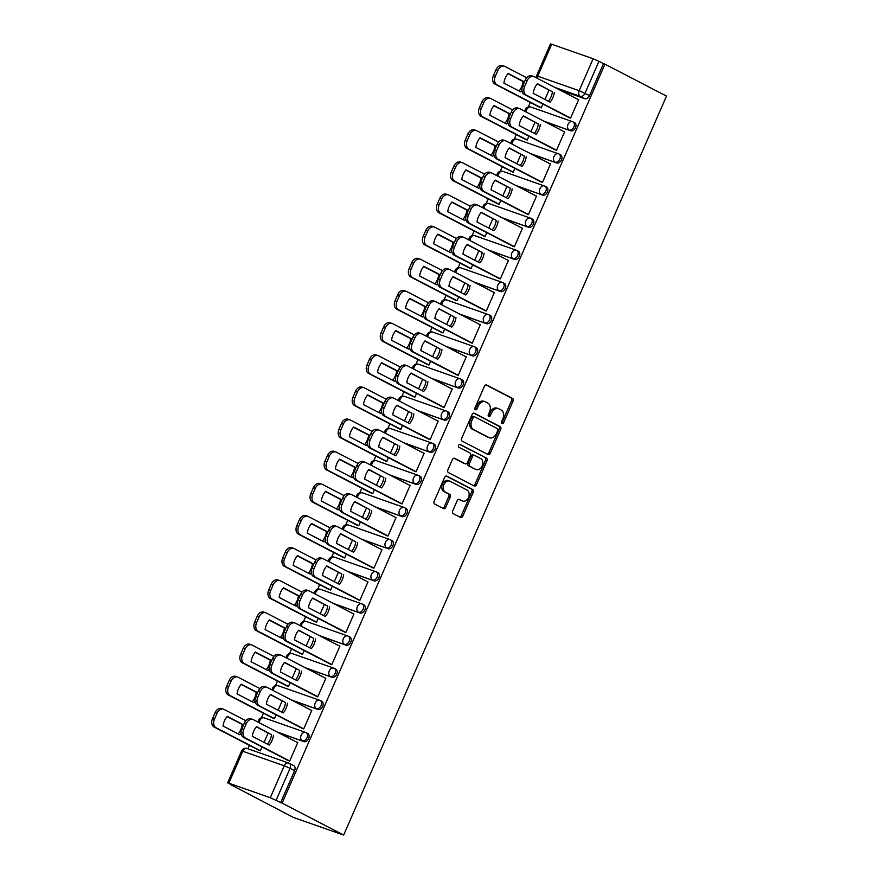 <?xml version="1.0" encoding="UTF-8"?>
<svg xmlns="http://www.w3.org/2000/svg" width="879" height="879" viewBox="0 0 879 879"><rect width="100%" height="100%" fill="white"/><g stroke="black" fill="none" stroke-linecap="round" stroke-linejoin="round"><path stroke-width="1.32" d="M502.019 423.546A1.549 1.121 109.3 0 0 503.645 422.645L513.028 401.154A2.208 1.604 109.3 0 0 512.479 398.396L486.713 385.024A2.208 1.604 109.3 0 0 486.559 384.958A2.208 1.604 109.3 0 0 484.395 386.299L475.012 407.79A1.549 1.121 109.3 0 0 477.011 408.834L478.231 406.054A7.076 5.131 109.3 0 1 485.153 401.747A7.076 5.131 109.3 0 1 485.637 401.956L487.79 403.076A7.076 5.131 109.3 0 1 489.537 411.921L488.328 414.701A1.549 1.121 109.3 0 0 490.328 415.745L491.548 412.965A7.076 5.131 109.3 0 1 498.47 408.658A7.076 5.131 109.3 0 1 498.953 408.867L501.096 409.977A7.076 5.131 109.3 0 1 502.854 418.833L501.634 421.612A1.549 1.121 109.3 0 0 502.019 423.546M501.535 422.931A1.549 1.121 109.3 0 0 502.173 422.14L511.567 400.648A2.208 1.604 109.3 0 0 511.018 397.879L486.01 384.903M474.913 409.12A1.549 1.121 109.3 0 0 475.55 408.317L476.77 405.538L478.231 406.054M488.219 416.02A1.549 1.121 109.3 0 0 488.867 415.229L490.075 412.449L491.548 412.965M452.696 510.908A2.208 1.604 109.3 0 0 453.245 513.677L460.475 517.423A2.208 1.604 109.3 0 0 460.629 517.489A2.208 1.604 109.3 0 0 462.793 516.149L473.221 492.284A2.208 1.604 109.3 0 0 472.671 489.515L446.906 476.143A2.208 1.604 109.3 0 0 446.752 476.077A2.208 1.604 109.3 0 0 444.587 477.429L434.16 501.294A2.208 1.604 109.3 0 0 434.709 504.063L443.445 508.589A2.208 1.604 109.3 0 0 443.598 508.655A2.208 1.604 109.3 0 0 445.763 507.304L450.224 497.096A2.208 1.604 109.3 0 0 449.674 494.328L445.345 492.086A5.922 4.296 109.3 0 1 443.763 484.966A5.922 4.296 109.3 0 1 449.663 481.088A5.922 4.296 109.3 0 1 450.07 481.263L467.035 490.064A5.922 4.296 109.3 0 1 468.617 497.173A5.922 4.296 109.3 0 1 462.717 501.063A5.922 4.296 109.3 0 1 462.31 500.887L459.475 499.415A2.208 1.604 109.3 0 0 459.332 499.349A2.208 1.604 109.3 0 0 457.168 500.7L452.696 510.908M343.656 835.05L282.115 803.12L604.95 64.167L666.502 96.097L343.656 835.05L293.421 817.448L231.968 785.31M487.966 454.52A2.208 1.604 109.3 0 0 488.109 454.586A2.208 1.604 109.3 0 0 490.273 453.245L500.7 429.37A2.208 1.604 109.3 0 0 500.151 426.612L474.385 413.24A2.208 1.604 109.3 0 0 474.231 413.174A2.208 1.604 109.3 0 0 472.078 414.525L461.64 438.39A2.208 1.604 109.3 0 0 462.189 441.148L487.966 454.52M486.966 460.827L476.539 484.692A2.208 1.604 109.3 0 1 474.374 486.043A2.208 1.604 109.3 0 1 474.22 485.977L448.455 472.605A2.208 1.604 109.3 0 1 447.905 469.836L452.366 459.629A2.208 1.604 109.3 0 1 454.531 458.278A2.208 1.604 109.3 0 1 454.685 458.344L465.134 463.771A2.208 1.604 109.3 0 0 465.288 463.837A2.208 1.604 109.3 0 0 467.452 462.486L470.408 455.707A2.208 1.604 109.3 0 0 469.858 452.949L458.981 447.301A1.549 1.121 109.3 0 1 460.222 444.466L486.417 458.058A2.208 1.604 109.3 0 1 486.966 460.827L485.494 460.31L475.067 484.186L476.539 484.692M530.312 102.436L528.312 107.007M516.259 134.586L514.27 139.157M502.217 166.735L500.217 171.306M488.175 198.874L486.175 203.445M474.133 231.023L472.133 235.594M460.091 263.173L458.091 267.743M446.038 295.311L444.049 299.882M431.996 327.46L429.996 332.031M417.954 359.61L415.954 364.181M403.911 391.759L401.912 396.33M389.858 423.898L387.87 428.469M375.816 456.047L373.817 460.618M361.774 488.197L359.775 492.767M347.732 520.335L345.733 524.906M333.69 552.484L331.691 557.055M319.637 584.634L317.649 589.205M305.595 616.783L303.596 621.354M291.553 648.922L289.554 653.493M277.511 681.071L275.512 685.642M263.469 713.221L261.47 717.791M249.416 745.37L247.933 748.776M282.115 803.12L270.282 797.725L228.837 783.2L231.88 785.518M604.95 64.167L603.488 63.651L589.534 95.591A4.505 3.087 117.4 0 1 584.799 98.69L559.407 89.79M593.116 58.761L551.671 44.247L537.717 76.187L579.162 90.702L593.116 58.761L598.962 61.31L585.007 93.251A4.505 3.087 117.4 0 1 580.283 96.338L554.891 87.439M603.488 63.651L598.962 61.31M537.223 78.275A4.505 3.274 109.3 0 1 537.717 76.187L536.509 75.891L550.463 43.95L551.671 44.247M539.113 107.007L541.266 107.897L542.936 104.063M568.405 117.27L570.548 118.171L578.657 99.624L577.756 99.305M554.363 149.419L556.506 150.309L564.604 131.762L563.714 131.454M525.071 139.157L527.213 140.047L528.894 136.212M540.321 181.568L542.464 182.458L550.562 163.912L549.672 163.604M511.029 171.306L513.171 172.196L514.852 168.35M526.279 213.718L528.422 214.608L536.52 196.061L535.619 195.742M496.987 203.445L499.129 204.346L500.81 200.5M512.226 245.856L514.369 246.757L522.478 228.21L521.577 227.892M482.945 235.594L485.087 236.484L486.757 232.649M498.184 278.006L500.327 278.896L508.436 260.349L507.535 260.041M468.892 267.743L471.034 268.633L472.715 264.788M484.142 310.155L486.285 311.045L494.383 292.498L493.493 292.18M454.85 299.882L456.992 300.783L458.673 296.937M470.1 342.294L472.243 343.195L480.341 324.648L479.451 324.329M440.808 332.031L442.95 332.921L444.631 329.087M456.047 374.443L458.201 375.333L466.299 356.786L465.398 356.478M426.765 364.181L428.908 365.071L430.589 361.236M442.005 406.592L444.148 407.482L452.256 388.936L451.356 388.628M412.723 396.33L414.866 397.22L416.536 393.374M427.963 438.742L430.106 439.632L438.214 421.085L437.313 420.766M398.67 428.469L400.813 429.37L402.494 425.524M413.921 470.88L416.064 471.781L424.161 453.234L423.271 452.916M384.628 460.618L386.771 461.508L388.452 457.673M399.879 503.03L402.022 503.92L410.119 485.373L409.218 485.065M370.586 492.767L372.729 493.657L374.41 489.812M385.826 535.179L387.969 536.069L396.077 517.522L395.176 517.204M356.544 524.917L358.687 525.807L360.357 521.961M371.784 567.318L373.927 568.219L382.035 549.672L381.134 549.353M342.491 557.055L344.634 557.956L346.315 554.111M357.742 599.467L359.885 600.357L367.982 581.821L367.092 581.502M328.449 589.205L330.592 590.095L332.273 586.26M343.7 631.616L345.843 632.506L353.94 613.96L353.05 613.652M314.407 621.354L316.55 622.244L318.231 618.398M329.658 663.766L331.801 664.656L339.898 646.109L338.997 645.79M300.365 653.493L302.508 654.394L304.189 650.548M315.605 695.904L317.748 696.805L325.856 678.258L324.955 677.94M286.323 685.642L288.466 686.532L290.136 682.697M301.563 728.054L303.705 728.944L311.814 710.397L310.913 710.089M272.27 717.791L274.413 718.681L276.094 714.836M287.521 760.203L289.663 761.093L297.761 742.546L296.871 742.239M307.518 733.372A4.505 3.087 -62.6 0 1 307.793 733.493A4.505 3.087 -62.6 0 1 308.551 738.723A4.505 3.087 -62.6 0 1 303.914 741.612L278.522 732.712M321.56 701.222A4.505 3.087 -62.6 0 1 321.835 701.343A4.505 3.087 -62.6 0 1 322.593 706.573A4.505 3.087 -62.6 0 1 317.956 709.463L292.564 700.563M335.602 669.084A4.505 3.087 -62.6 0 1 335.877 669.194A4.505 3.087 -62.6 0 1 336.646 674.424A4.505 3.087 -62.6 0 1 332.009 677.324L306.606 668.425M349.644 636.934A4.505 3.087 -62.6 0 1 349.93 637.055A4.505 3.087 -62.6 0 1 350.688 642.274A4.505 3.087 -62.6 0 1 346.051 645.175L320.659 636.275M363.697 604.785A4.505 3.087 -62.6 0 1 363.972 604.906A4.505 3.087 -62.6 0 1 364.73 610.136A4.505 3.087 -62.6 0 1 360.093 613.026L334.701 604.126M377.739 572.636A4.505 3.087 -62.6 0 1 378.014 572.756A4.505 3.087 -62.6 0 1 378.772 577.986A4.505 3.087 -62.6 0 1 374.135 580.887L348.743 571.987M391.781 540.497A4.505 3.087 -62.6 0 1 392.056 540.607A4.505 3.087 -62.6 0 1 392.825 545.837A4.505 3.087 -62.6 0 1 388.177 548.738L362.785 539.838M405.823 508.348A4.505 3.087 -62.6 0 1 406.098 508.469A4.505 3.087 -62.6 0 1 406.867 513.699A4.505 3.087 -62.6 0 1 402.23 516.588L376.827 507.688M419.876 476.198A4.505 3.087 -62.6 0 1 420.151 476.319A4.505 3.087 -62.6 0 1 420.909 481.549A4.505 3.087 -62.6 0 1 416.272 484.439L390.88 475.539M433.918 444.049A4.505 3.087 -62.6 0 1 434.193 444.17A4.505 3.087 -62.6 0 1 434.951 449.4A4.505 3.087 -62.6 0 1 430.314 452.3L404.922 443.401M447.96 411.91A4.505 3.087 -62.6 0 1 448.235 412.031A4.505 3.087 -62.6 0 1 448.993 417.25A4.505 3.087 -62.6 0 1 444.356 420.151L418.964 411.251M462.002 379.761A4.505 3.087 -62.6 0 1 462.277 379.882A4.505 3.087 -62.6 0 1 463.046 385.112A4.505 3.087 -62.6 0 1 458.398 388.002L433.006 379.102M476.044 347.612A4.505 3.087 -62.6 0 1 476.33 347.732A4.505 3.087 -62.6 0 1 477.088 352.962A4.505 3.087 -62.6 0 1 472.452 355.852L447.059 346.963M490.097 315.473A4.505 3.087 -62.6 0 1 490.372 315.583A4.505 3.087 -62.6 0 1 491.13 320.813A4.505 3.087 -62.6 0 1 486.494 323.714L461.101 314.814M504.139 283.324A4.505 3.087 -62.6 0 1 504.414 283.445A4.505 3.087 -62.6 0 1 505.172 288.675A4.505 3.087 -62.6 0 1 500.536 291.564L475.143 282.664M518.181 251.174A4.505 3.087 -62.6 0 1 518.456 251.295A4.505 3.087 -62.6 0 1 519.214 256.525A4.505 3.087 -62.6 0 1 514.578 259.415L489.185 250.515M532.224 219.025A4.505 3.087 -62.6 0 1 532.498 219.146A4.505 3.087 -62.6 0 1 533.267 224.376A4.505 3.087 -62.6 0 1 528.631 227.276L503.227 218.377M546.266 186.886A4.505 3.087 -62.6 0 1 546.551 187.007A4.505 3.087 -62.6 0 1 547.309 192.226A4.505 3.087 -62.6 0 1 542.673 195.127L517.281 186.227M560.319 154.737A4.505 3.087 -62.6 0 1 560.593 154.858A4.505 3.087 -62.6 0 1 561.351 160.088A4.505 3.087 -62.6 0 1 556.715 162.978L531.323 154.078M574.361 122.588A4.505 3.087 -62.6 0 1 574.635 122.708A4.505 3.087 -62.6 0 1 575.393 127.938A4.505 3.087 -62.6 0 1 570.757 130.828L545.365 121.939M258.228 749.941L260.371 750.831L262.052 746.985M544.947 99.47L549.056 90.043M280.643 802.604L294.597 770.663A4.505 3.087 -62.6 0 0 293.751 765.642A4.505 3.087 -62.6 0 0 293.476 765.521M530.905 131.619L535.014 122.192M516.852 163.769L520.972 154.341M502.81 195.907L506.93 186.491M488.768 228.057L492.888 218.629M474.726 260.206L478.835 250.779M460.673 292.344L464.793 282.928M446.631 324.494L450.751 315.078M432.589 356.643L436.709 347.216M418.547 388.793L422.667 379.365M404.505 420.931L408.614 411.515M390.452 453.081L394.572 443.653M376.41 485.23L380.53 475.803M362.368 517.379L366.488 507.952M348.326 549.518L352.435 540.102M334.273 581.667L338.393 572.24M320.231 613.817L324.351 604.389M306.189 645.955L310.309 636.539M292.147 678.105L296.267 668.677M278.105 710.254L282.214 700.827M264.052 742.403L268.172 732.976M498.47 408.658L496.998 408.142A7.076 5.131 109.3 0 0 490.075 412.449M485.153 401.747L483.692 401.231A7.076 5.131 109.3 0 0 476.77 405.538M487.208 454.135A2.208 1.604 109.3 0 0 488.812 452.729L499.239 428.864A2.208 1.604 109.3 0 0 498.69 426.095L473.682 413.119M497.723 430.556A1.549 1.121 109.3 0 0 497.349 428.622L474.726 416.888A1.549 1.121 109.3 0 0 473.1 417.789L471.825 420.722A7.076 5.131 109.3 0 0 473.572 429.567L489.043 437.588A7.076 5.131 109.3 0 0 489.526 437.797A7.076 5.131 109.3 0 0 496.448 433.49L497.723 430.556M474.506 416.811L473.265 416.371A1.549 1.121 109.3 0 0 471.638 417.272L473.1 417.789M489.526 437.797L488.054 437.281A7.076 5.131 109.3 0 1 487.57 437.072L472.111 429.051A7.076 5.131 109.3 0 1 470.364 420.206L471.638 417.272M473.462 485.582A2.208 1.604 109.3 0 0 475.067 484.186M453.971 458.223L463.672 463.255A2.208 1.604 109.3 0 0 463.815 463.321A2.208 1.604 109.3 0 0 463.98 463.365M459.618 444.4L486.417 458.058M475.978 469.397A5.922 4.296 109.3 0 0 476.385 469.573A5.922 4.296 109.3 0 0 482.285 465.694A5.922 4.296 109.3 0 0 480.703 458.574L474.726 455.476A2.208 1.604 109.3 0 0 474.572 455.41A2.208 1.604 109.3 0 0 472.408 456.75L469.452 463.53A2.208 1.604 109.3 0 0 470.001 466.299L474.506 468.881A5.922 4.296 109.3 0 0 474.913 469.056L476.385 469.573M474.418 455.366L473.265 454.959A2.208 1.604 109.3 0 0 473.111 454.893A2.208 1.604 109.3 0 0 470.946 456.234L472.408 456.75M474.506 468.881L468.54 465.782A2.208 1.604 109.3 0 1 467.991 463.013L470.946 456.234M485.494 460.31A2.208 1.604 109.3 0 0 484.955 457.552M462.717 501.063L461.244 500.547A5.922 4.296 109.3 0 1 460.838 500.371L458.772 499.294M448.609 480.747A5.922 4.296 109.3 0 0 448.202 480.571A5.922 4.296 109.3 0 0 442.291 484.45A5.922 4.296 109.3 0 0 443.873 491.57L445.345 492.086M442.686 508.194A2.208 1.604 109.3 0 0 444.291 506.798L448.751 496.58A2.208 1.604 109.3 0 0 448.213 493.811L443.873 491.57M459.728 517.039A2.208 1.604 109.3 0 0 461.332 515.632L471.759 491.768A2.208 1.604 109.3 0 0 471.21 488.999L446.191 476.022M524.455 81.89L508.139 73.429A14.086 10.218 109.3 0 0 503.909 83.109L520.797 91.877A14.086 10.218 109.3 0 0 521.95 90.35M526.697 77.748L504.986 66.485A6.768 4.9 109.3 0 0 504.513 66.277A6.768 4.9 109.3 0 0 497.91 70.397L495.295 76.374A6.768 4.9 109.3 0 0 496.965 84.823L541.299 107.82M519.082 90.987A14.086 10.218 109.3 0 0 523.126 81.527L507.952 73.649M539.959 107.447L495.064 84.153A6.768 4.9 -70.7 0 1 493.394 75.704L495.998 69.727A6.768 4.9 -70.7 0 1 502.612 65.617L504.513 66.277M523.126 81.527L524.422 81.978M554.319 92.449A14.086 10.218 -70.7 0 1 550.089 102.14L533.19 93.372A14.086 10.218 -70.7 0 1 537.421 83.692L552.419 91.79A14.086 10.218 -70.7 0 1 548.364 101.25M552.419 91.79L537.234 83.912M569.251 117.709L524.356 94.416A6.768 4.9 -70.7 0 1 522.675 85.966L525.29 79.989A6.768 4.9 -70.7 0 1 531.905 75.88L533.806 76.55A6.768 4.9 109.3 0 0 527.191 80.659L524.587 86.636A6.768 4.9 109.3 0 0 526.257 95.086L524.356 94.416M578.602 99.745L534.267 76.748A6.768 4.9 109.3 0 0 533.806 76.55M570.592 118.083L526.257 95.086M510.413 114.039L494.086 105.568A14.086 10.218 109.3 0 0 489.856 115.259L506.754 124.016A14.086 10.218 109.3 0 0 507.908 122.489M512.655 109.897L490.932 98.624A6.768 4.9 109.3 0 0 490.471 98.426A6.768 4.9 109.3 0 0 483.857 102.535L481.252 108.513A6.768 4.9 109.3 0 0 482.923 116.962L527.257 139.97M505.029 123.126A14.086 10.218 109.3 0 0 509.084 113.666L493.899 105.799M525.917 139.596L481.022 116.303A6.768 4.9 -70.7 0 1 479.341 107.853L481.956 101.876A6.768 4.9 -70.7 0 1 488.57 97.756L490.471 98.426M509.084 113.666L510.38 114.127M496.371 146.189L480.044 137.717A14.086 10.218 109.3 0 0 475.814 147.408L492.712 156.165A14.086 10.218 109.3 0 0 493.866 154.638M498.613 142.046L476.89 130.773A6.768 4.9 109.3 0 0 476.429 130.575A6.768 4.9 109.3 0 0 469.815 134.685L467.21 140.662A6.768 4.9 109.3 0 0 468.881 149.111L513.204 172.108M490.987 155.275A14.086 10.218 109.3 0 0 495.031 145.815L479.857 137.937M511.875 171.735L466.98 148.441A6.768 4.9 -70.7 0 1 465.299 139.992L467.914 134.015A6.768 4.9 -70.7 0 1 474.528 129.905L476.429 130.575M495.031 145.815L496.338 146.266M540.277 124.598A14.086 10.218 -70.7 0 1 536.047 134.289L519.148 125.521A14.086 10.218 -70.7 0 1 523.379 115.841L538.366 123.928A14.086 10.218 -70.7 0 1 534.322 133.399M538.366 123.928L523.192 116.061M555.209 149.859L510.314 126.565A6.768 4.9 -70.7 0 1 508.633 118.116L511.248 112.138A6.768 4.9 -70.7 0 1 517.863 108.029L519.764 108.688A6.768 4.9 109.3 0 0 513.149 112.809L510.545 118.775A6.768 4.9 109.3 0 0 512.215 127.235L510.314 126.565M564.56 131.894L520.225 108.897A6.768 4.9 109.3 0 0 519.764 108.688M556.539 150.232L512.215 127.235M526.224 156.748A14.086 10.218 -70.7 0 1 521.994 166.428L505.106 157.671A14.086 10.218 -70.7 0 1 509.337 147.98L524.323 156.077A14.086 10.218 -70.7 0 1 520.28 165.538M524.323 156.077L509.15 148.21M541.167 182.008L496.261 158.714A6.768 4.9 -70.7 0 1 494.591 150.254L497.206 144.288A6.768 4.9 -70.7 0 1 503.81 140.168L505.722 140.838A6.768 4.9 109.3 0 0 499.107 144.947L496.492 150.924A6.768 4.9 109.3 0 0 498.173 159.374L496.261 158.714M550.507 164.032L506.183 141.036A6.768 4.9 109.3 0 0 505.722 140.838M542.497 182.382L498.173 159.374M482.329 178.338L466.002 169.867A14.086 10.218 109.3 0 0 461.772 179.547L478.659 188.315A14.086 10.218 109.3 0 0 479.824 186.787M484.571 174.185L462.848 162.923A6.768 4.9 109.3 0 0 462.387 162.714A6.768 4.9 109.3 0 0 455.772 166.834L453.157 172.811A6.768 4.9 109.3 0 0 454.839 181.261L499.162 204.258M476.945 187.425A14.086 10.218 109.3 0 0 480.989 177.965L465.815 170.087M497.833 203.884L452.927 180.591A6.768 4.9 -70.7 0 1 451.257 172.141L453.872 166.164A6.768 4.9 -70.7 0 1 460.475 162.055L462.387 162.714M480.989 177.965L482.285 178.415M468.276 210.477L451.96 202.005A14.086 10.218 109.3 0 0 447.73 211.696L464.617 220.464A14.086 10.218 109.3 0 0 465.771 218.937M470.518 206.334L448.806 195.061A6.768 4.9 109.3 0 0 448.345 194.863A6.768 4.9 109.3 0 0 441.73 198.984L439.115 204.95A6.768 4.9 109.3 0 0 440.797 213.41L485.12 236.407M462.903 219.574A14.086 10.218 109.3 0 0 466.947 210.103L451.773 202.236M483.78 236.033L438.885 212.74A6.768 4.9 -70.7 0 1 437.215 204.291L439.819 198.313A6.768 4.9 -70.7 0 1 446.433 194.193L448.345 194.863M466.947 210.103L468.243 210.564M454.234 242.626L437.918 234.155A14.086 10.218 109.3 0 0 433.677 243.846L450.575 252.603A14.086 10.218 109.3 0 0 451.729 251.075M456.476 238.484L434.764 227.211A6.768 4.9 109.3 0 0 434.292 227.013A6.768 4.9 109.3 0 0 427.688 231.122L425.073 237.099A6.768 4.9 109.3 0 0 426.744 245.549L471.078 268.545M448.861 251.713A14.086 10.218 109.3 0 0 452.905 242.252L437.731 234.385M469.738 268.183L424.843 244.889A6.768 4.9 -70.7 0 1 423.173 236.429L425.777 230.452A6.768 4.9 -70.7 0 1 432.391 226.342L434.292 227.013M452.905 242.252L454.201 242.714M512.182 188.897A14.086 10.218 -70.7 0 1 507.952 198.577L491.064 189.809A14.086 10.218 -70.7 0 1 495.295 180.129L510.281 188.227A14.086 10.218 -70.7 0 1 506.238 197.687M510.281 188.227L495.108 180.349M527.114 214.146L482.219 190.853A6.768 4.9 -70.7 0 1 480.549 182.403L483.153 176.426A6.768 4.9 -70.7 0 1 489.768 172.317L491.669 172.987A6.768 4.9 109.3 0 0 485.065 177.097L482.45 183.074A6.768 4.9 109.3 0 0 484.12 191.523L482.219 190.853M536.465 196.182L492.141 173.185A6.768 4.9 109.3 0 0 491.669 172.987M528.455 214.52L484.12 191.523M498.14 221.036A14.086 10.218 -70.7 0 1 493.91 230.727L477.011 221.958A14.086 10.218 -70.7 0 1 481.252 212.278L496.239 220.376A14.086 10.218 -70.7 0 1 492.196 229.837M496.239 220.376L481.066 212.498M513.072 246.296L468.177 223.002A6.768 4.9 -70.7 0 1 466.507 214.553L469.111 208.576A6.768 4.9 -70.7 0 1 475.726 204.466L477.627 205.126A6.768 4.9 109.3 0 0 471.012 209.246L468.408 215.223A6.768 4.9 109.3 0 0 470.078 223.673L468.177 223.002M522.423 228.331L478.099 205.334A6.768 4.9 109.3 0 0 477.627 205.126M514.413 246.669L470.078 223.673M484.098 253.185A14.086 10.218 -70.7 0 1 479.868 262.876L462.969 254.108A14.086 10.218 -70.7 0 1 467.199 244.417L482.186 252.515A14.086 10.218 -70.7 0 1 478.143 261.975M482.186 252.515L467.013 244.648M499.03 278.445L454.135 255.152A6.768 4.9 -70.7 0 1 452.454 246.702L455.069 240.725A6.768 4.9 -70.7 0 1 461.684 236.605L463.585 237.275A6.768 4.9 109.3 0 0 456.97 241.384L454.366 247.362A6.768 4.9 109.3 0 0 456.036 255.822L454.135 255.152M508.381 260.481L464.046 237.473A6.768 4.9 109.3 0 0 463.585 237.275M500.36 278.819L456.036 255.822M440.192 274.775L423.865 266.304A14.086 10.218 109.3 0 0 419.635 275.984L436.533 284.752A14.086 10.218 109.3 0 0 437.687 283.225M442.434 270.622L420.711 259.36A6.768 4.9 109.3 0 0 420.25 259.162A6.768 4.9 109.3 0 0 413.635 263.271L411.031 269.249A6.768 4.9 109.3 0 0 412.701 277.698L457.036 300.695M434.808 283.862A14.086 10.218 109.3 0 0 438.863 274.402L423.678 266.524M455.696 300.321L410.801 277.028A6.768 4.9 -70.7 0 1 409.12 268.578L411.735 262.601A6.768 4.9 -70.7 0 1 418.349 258.492L420.25 259.162M438.863 274.402L440.159 274.852M470.056 285.334A14.086 10.218 -70.7 0 1 465.815 295.014L448.927 286.257A14.086 10.218 -70.7 0 1 453.157 276.566L468.144 284.664A14.086 10.218 -70.7 0 1 464.101 294.124M468.144 284.664L452.971 276.786M484.988 310.595L440.093 287.301A6.768 4.9 -70.7 0 1 438.412 278.841L441.027 272.864A6.768 4.9 -70.7 0 1 447.642 268.754L449.543 269.424A6.768 4.9 109.3 0 0 442.928 273.534L440.313 279.511A6.768 4.9 109.3 0 0 441.994 287.96L440.093 287.301M494.328 292.619L450.004 269.622A6.768 4.9 109.3 0 0 449.543 269.424M486.318 310.957L441.994 287.96M426.15 306.914L409.823 298.453A14.086 10.218 109.3 0 0 405.593 308.133L422.48 316.901A14.086 10.218 109.3 0 0 423.645 315.374M428.392 302.772L406.669 291.509A6.768 4.9 109.3 0 0 406.208 291.301A6.768 4.9 109.3 0 0 399.593 295.421L396.978 301.398A6.768 4.9 109.3 0 0 398.659 309.847L442.983 332.844M420.766 316.011A14.086 10.218 109.3 0 0 424.81 306.551L409.636 298.673M441.654 332.471L396.759 309.177A6.768 4.9 -70.7 0 1 395.078 300.728L397.693 294.751A6.768 4.9 -70.7 0 1 404.307 290.641L406.208 291.301M424.81 306.551L426.117 307.002M456.003 317.484A14.086 10.218 -70.7 0 1 451.773 327.164L434.885 318.396A14.086 10.218 -70.7 0 1 439.115 308.716L454.102 316.814A14.086 10.218 -70.7 0 1 450.059 326.274M454.102 316.814L438.929 308.936M470.935 342.733L426.04 319.44A6.768 4.9 -70.7 0 1 424.37 310.99L426.985 305.013A6.768 4.9 -70.7 0 1 433.589 300.904L435.501 301.574A6.768 4.9 109.3 0 0 428.886 305.683L426.271 311.66A6.768 4.9 109.3 0 0 427.952 320.11L426.04 319.44M480.286 324.769L435.962 301.772A6.768 4.9 109.3 0 0 435.501 301.574M472.276 343.107L427.952 320.11M412.108 339.063L395.781 330.592A14.086 10.218 109.3 0 0 391.551 340.283L408.438 349.04A14.086 10.218 109.3 0 0 409.603 347.513M414.35 334.921L392.627 323.648A6.768 4.9 109.3 0 0 392.166 323.45A6.768 4.9 109.3 0 0 385.551 327.559L382.936 333.537A6.768 4.9 109.3 0 0 384.617 341.997L428.941 364.994M406.724 348.15A14.086 10.218 109.3 0 0 410.768 338.69L395.594 330.823M427.612 364.62L382.706 341.327A6.768 4.9 -70.7 0 1 381.036 332.877L383.651 326.9A6.768 4.9 -70.7 0 1 390.254 322.78L392.166 323.45M410.768 338.69L412.064 339.151M441.961 349.622A14.086 10.218 -70.7 0 1 437.731 359.313L420.843 350.545A14.086 10.218 -70.7 0 1 425.073 340.865L440.06 348.963A14.086 10.218 -70.7 0 1 436.017 358.423M440.06 348.963L424.887 341.085M456.893 374.883L411.998 351.589A6.768 4.9 -70.7 0 1 410.328 343.14L412.932 337.162A6.768 4.9 -70.7 0 1 419.547 333.053L421.448 333.712A6.768 4.9 109.3 0 0 414.844 337.833L412.229 343.799A6.768 4.9 109.3 0 0 413.899 352.259L411.998 351.589M466.244 356.918L421.92 333.921A6.768 4.9 109.3 0 0 421.448 333.712M458.234 375.256L413.899 352.259M398.055 371.213L381.739 362.741A14.086 10.218 109.3 0 0 377.509 372.432L394.396 381.189A14.086 10.218 109.3 0 0 395.55 379.662M400.297 367.07L378.585 355.797A6.768 4.9 109.3 0 0 378.113 355.599A6.768 4.9 109.3 0 0 371.509 359.709L368.894 365.686A6.768 4.9 109.3 0 0 370.564 374.135L414.899 397.132M392.682 380.299A14.086 10.218 109.3 0 0 396.726 370.839L381.552 362.961M413.559 396.759L368.664 373.465A6.768 4.9 -70.7 0 1 366.993 365.016L369.598 359.039A6.768 4.9 -70.7 0 1 376.212 354.929L378.113 355.599M396.726 370.839L398.022 371.29M427.919 381.772A14.086 10.218 -70.7 0 1 423.689 391.452L406.79 382.695A14.086 10.218 -70.7 0 1 411.02 373.004L426.018 381.101A14.086 10.218 -70.7 0 1 421.975 390.562M426.018 381.101L410.834 373.234M442.851 407.032L397.956 383.738A6.768 4.9 -70.7 0 1 396.286 375.278L398.89 369.312A6.768 4.9 -70.7 0 1 405.505 365.192L407.406 365.862A6.768 4.9 109.3 0 0 400.791 369.971L398.187 375.948A6.768 4.9 109.3 0 0 399.857 384.398L397.956 383.738M452.202 389.056L407.867 366.06A6.768 4.9 109.3 0 0 407.406 365.862M444.192 407.406L399.857 384.398M384.013 403.362L367.686 394.891A14.086 10.218 109.3 0 0 363.456 404.571L380.354 413.339A14.086 10.218 109.3 0 0 381.508 411.811M386.255 399.209L364.532 387.947A6.768 4.9 109.3 0 0 364.071 387.749A6.768 4.9 109.3 0 0 357.456 391.858L354.852 397.835A6.768 4.9 109.3 0 0 356.522 406.285L400.857 429.282M378.64 412.449A14.086 10.218 109.3 0 0 382.684 402.989L367.499 395.111M399.516 428.908L354.622 405.615A6.768 4.9 -70.7 0 1 352.951 397.165L355.555 391.188A6.768 4.9 -70.7 0 1 362.17 387.079L364.071 387.749M382.684 402.989L383.98 403.439M413.877 413.921A14.086 10.218 -70.7 0 1 409.647 423.601L392.748 414.833A14.086 10.218 -70.7 0 1 396.978 405.153L411.965 413.251A14.086 10.218 -70.7 0 1 407.922 422.711M411.965 413.251L396.792 405.373M428.809 439.17L383.914 415.877A6.768 4.9 -70.7 0 1 382.233 407.427L384.848 401.45A6.768 4.9 -70.7 0 1 391.463 397.341L393.363 398.011A6.768 4.9 109.3 0 0 386.749 402.121L384.145 408.098A6.768 4.9 109.3 0 0 385.815 416.547L383.914 415.877M438.16 421.206L393.825 398.209A6.768 4.9 109.3 0 0 393.363 398.011M430.139 439.544L385.815 416.547M369.971 435.501L353.644 427.04A14.086 10.218 109.3 0 0 349.413 436.72L366.312 445.488A14.086 10.218 109.3 0 0 367.466 443.961M372.213 431.358L350.49 420.085A6.768 4.9 109.3 0 0 350.029 419.887A6.768 4.9 109.3 0 0 343.414 424.008L340.81 429.974A6.768 4.9 109.3 0 0 342.48 438.434L386.804 461.431M364.587 444.598A14.086 10.218 109.3 0 0 368.631 435.127L353.457 427.26M385.474 461.057L340.58 437.764A6.768 4.9 -70.7 0 1 338.898 429.315L341.513 423.337A6.768 4.9 -70.7 0 1 348.128 419.228L350.029 419.887M368.631 435.127L369.938 435.588M399.824 446.06A14.086 10.218 -70.7 0 1 395.594 455.751L378.706 446.982A14.086 10.218 -70.7 0 1 382.936 437.302L397.923 445.4A14.086 10.218 -70.7 0 1 393.88 454.861M397.923 445.4L382.75 437.522M414.767 471.32L369.861 448.026A6.768 4.9 -70.7 0 1 368.191 439.577L370.806 433.6A6.768 4.9 -70.7 0 1 377.41 429.49L379.321 430.15A6.768 4.9 109.3 0 0 372.707 434.27L370.092 440.247A6.768 4.9 109.3 0 0 371.773 448.697L369.861 448.026M424.107 453.355L379.783 430.358A6.768 4.9 109.3 0 0 379.321 430.15M416.097 471.693L371.773 448.697M355.929 467.65L339.602 459.179A14.086 10.218 109.3 0 0 335.371 468.87L352.259 477.627A14.086 10.218 109.3 0 0 353.424 476.099M358.171 463.508L336.448 452.235A6.768 4.9 109.3 0 0 335.987 452.037A6.768 4.9 109.3 0 0 329.372 456.146L326.757 462.123A6.768 4.9 109.3 0 0 328.438 470.573L372.762 493.58M350.545 476.737A14.086 10.218 109.3 0 0 354.589 467.276L339.415 459.409M371.432 493.207L326.538 469.913A6.768 4.9 -70.7 0 1 324.856 461.453L327.471 455.487A6.768 4.9 -70.7 0 1 334.086 451.366L335.987 452.037M354.589 467.276L355.885 467.738M385.782 478.209A14.086 10.218 -70.7 0 1 381.552 487.9L364.664 479.132A14.086 10.218 -70.7 0 1 368.894 469.441L383.881 477.539A14.086 10.218 -70.7 0 1 379.838 487.01M383.881 477.539L368.708 469.672M400.714 503.469L355.819 480.176A6.768 4.9 -70.7 0 1 354.149 471.726L356.753 465.749A6.768 4.9 -70.7 0 1 363.368 461.629L365.279 462.299A6.768 4.9 109.3 0 0 358.665 466.408L356.05 472.386A6.768 4.9 109.3 0 0 357.731 480.846L355.819 480.176M410.064 485.505L365.741 462.497A6.768 4.9 109.3 0 0 365.279 462.299M402.055 503.843L357.731 480.846M341.887 499.799L325.56 491.328A14.086 10.218 109.3 0 0 321.329 501.008L338.217 509.776A14.086 10.218 109.3 0 0 339.382 508.249M344.118 495.646L322.406 484.384A6.768 4.9 109.3 0 0 321.945 484.186A6.768 4.9 109.3 0 0 315.33 488.295L312.715 494.273A6.768 4.9 109.3 0 0 314.396 502.722L358.72 525.719M336.503 508.886A14.086 10.218 109.3 0 0 340.547 499.426L325.373 491.548M357.379 525.345L312.484 502.052A6.768 4.9 -70.7 0 1 310.814 493.602L313.429 487.625A6.768 4.9 -70.7 0 1 320.033 483.516L321.945 484.186M340.547 499.426L341.843 499.876M371.74 510.358A14.086 10.218 -70.7 0 1 367.51 520.038L350.611 511.281A14.086 10.218 -70.7 0 1 354.852 501.59L369.839 509.688A14.086 10.218 -70.7 0 1 365.796 519.148M369.839 509.688L354.666 501.821M386.672 535.619L341.777 512.325A6.768 4.9 -70.7 0 1 340.107 503.865L342.711 497.888A6.768 4.9 -70.7 0 1 349.326 493.778L351.226 494.448A6.768 4.9 109.3 0 0 344.623 498.558L342.008 504.535A6.768 4.9 109.3 0 0 343.678 512.984L341.777 512.325M396.022 517.643L351.699 494.646A6.768 4.9 109.3 0 0 351.226 494.448M388.013 535.981L343.678 512.984M327.834 531.949L311.518 523.477A14.086 10.218 109.3 0 0 307.287 533.157L324.175 541.925A14.086 10.218 109.3 0 0 325.329 540.398M330.075 527.796L308.364 516.533A6.768 4.9 109.3 0 0 307.892 516.325A6.768 4.9 109.3 0 0 301.288 520.445L298.673 526.422A6.768 4.9 109.3 0 0 300.343 534.871L344.678 557.868M322.461 541.035A14.086 10.218 109.3 0 0 326.505 531.575L311.331 523.697M343.337 557.495L298.442 534.201A6.768 4.9 -70.7 0 1 296.772 525.752L299.376 519.775A6.768 4.9 -70.7 0 1 305.991 515.665L307.892 516.325M326.505 531.575L327.801 532.026M357.698 542.508A14.086 10.218 -70.7 0 1 353.468 552.188L336.569 543.42A14.086 10.218 -70.7 0 1 340.799 533.74L355.797 541.838A14.086 10.218 -70.7 0 1 351.743 551.298M355.797 541.838L340.612 533.96M372.63 567.757L327.735 544.464A6.768 4.9 -70.7 0 1 326.054 536.014L328.669 530.037A6.768 4.9 -70.7 0 1 335.284 525.928L337.184 526.598A6.768 4.9 109.3 0 0 330.57 530.707L327.966 536.684A6.768 4.9 109.3 0 0 329.636 545.134L327.735 544.464M381.98 549.793L337.646 526.796A6.768 4.9 109.3 0 0 337.184 526.598M373.971 568.131L329.636 545.134M313.792 564.087L297.465 555.616A14.086 10.218 109.3 0 0 293.234 565.307L310.133 574.075A14.086 10.218 109.3 0 0 311.287 572.537M316.033 559.945L294.311 548.672A6.768 4.9 109.3 0 0 293.85 548.474A6.768 4.9 109.3 0 0 287.235 552.583L284.631 558.561A6.768 4.9 109.3 0 0 286.301 567.021L330.636 590.018M308.408 573.174A14.086 10.218 109.3 0 0 312.463 563.714L297.278 555.847M329.295 589.644L284.4 566.351A6.768 4.9 -70.7 0 1 282.719 557.901L285.334 551.924A6.768 4.9 -70.7 0 1 291.949 547.804L293.85 548.474M312.463 563.714L313.759 564.175M343.656 574.646A14.086 10.218 -70.7 0 1 339.415 584.337L322.527 575.569A14.086 10.218 -70.7 0 1 326.757 565.889L341.744 573.987A14.086 10.218 -70.7 0 1 337.701 583.447M341.744 573.987L326.57 566.109M358.588 599.907L313.693 576.613A6.768 4.9 -70.7 0 1 312.012 568.164L314.627 562.186A6.768 4.9 -70.7 0 1 321.242 558.077L323.142 558.736A6.768 4.9 109.3 0 0 316.528 562.857L313.913 568.834A6.768 4.9 109.3 0 0 315.594 577.283L313.693 576.613M367.938 581.942L323.604 558.945A6.768 4.9 109.3 0 0 323.142 558.736M359.918 600.28L315.594 577.283M299.75 596.237L283.423 587.765A14.086 10.218 109.3 0 0 279.192 597.456L296.091 606.213A14.086 10.218 109.3 0 0 297.245 604.686M301.991 592.094L280.269 580.821A6.768 4.9 109.3 0 0 279.808 580.623A6.768 4.9 109.3 0 0 273.193 584.733L270.589 590.71A6.768 4.9 109.3 0 0 272.259 599.159L316.583 622.156M294.366 605.323A14.086 10.218 109.3 0 0 298.41 595.863L283.236 587.985M315.253 621.783L270.358 598.5A6.768 4.9 -70.7 0 1 268.677 590.04L271.292 584.063A6.768 4.9 -70.7 0 1 277.907 579.953L279.808 580.623M298.41 595.863L299.717 596.314M329.603 606.796A14.086 10.218 -70.7 0 1 325.373 616.476L308.485 607.719A14.086 10.218 -70.7 0 1 312.715 598.028L327.702 606.125A14.086 10.218 -70.7 0 1 323.659 615.586M327.702 606.125L312.528 598.258M344.546 632.056L299.64 608.762A6.768 4.9 -70.7 0 1 297.97 600.313L300.585 594.336A6.768 4.9 -70.7 0 1 307.189 590.216L309.1 590.886A6.768 4.9 109.3 0 0 302.486 594.995L299.871 600.972A6.768 4.9 109.3 0 0 301.552 609.422L299.64 608.762M353.885 614.08L309.562 591.084A6.768 4.9 109.3 0 0 309.1 590.886M345.876 632.43L301.552 609.422M285.708 628.386L269.381 619.915A14.086 10.218 109.3 0 0 265.15 629.595L282.038 638.363A14.086 10.218 109.3 0 0 283.203 636.835M287.949 624.233L266.227 612.971A6.768 4.9 109.3 0 0 265.766 612.773A6.768 4.9 109.3 0 0 259.151 616.882L256.536 622.859A6.768 4.9 109.3 0 0 258.217 631.309L302.541 654.306M280.324 637.473A14.086 10.218 109.3 0 0 284.367 628.013L269.194 620.134M301.211 653.932L256.305 630.639A6.768 4.9 -70.7 0 1 254.635 622.189L257.25 616.212A6.768 4.9 -70.7 0 1 263.854 612.103L265.766 612.773M284.367 628.013L285.664 628.463M315.561 638.945A14.086 10.218 -70.7 0 1 311.331 648.625L294.443 639.868A14.086 10.218 -70.7 0 1 298.673 630.177L313.66 638.275A14.086 10.218 -70.7 0 1 309.617 647.735M313.66 638.275L298.486 630.397M330.493 664.194L285.598 640.901A6.768 4.9 -70.7 0 1 283.928 632.451L286.532 626.474A6.768 4.9 -70.7 0 1 293.147 622.365L295.047 623.035A6.768 4.9 109.3 0 0 288.444 627.145L285.829 633.122A6.768 4.9 109.3 0 0 287.499 641.571L285.598 640.901M339.843 646.23L295.52 623.233A6.768 4.9 109.3 0 0 295.047 623.035M331.833 664.568L287.499 641.571M271.655 660.525L255.339 652.064A14.086 10.218 109.3 0 0 251.108 661.744L267.996 670.512A14.086 10.218 109.3 0 0 269.15 668.985M273.896 656.382L252.185 645.12A6.768 4.9 109.3 0 0 251.724 644.911A6.768 4.9 109.3 0 0 245.109 649.032L242.494 654.998A6.768 4.9 109.3 0 0 244.175 663.458L288.499 686.455M266.282 669.622A14.086 10.218 109.3 0 0 270.325 660.151L255.152 652.284M287.158 686.081L242.263 662.788A6.768 4.9 -70.7 0 1 240.593 654.339L243.197 648.361A6.768 4.9 -70.7 0 1 249.812 644.252L251.724 644.911M270.325 660.151L271.622 660.612M301.519 671.084A14.086 10.218 -70.7 0 1 297.289 680.775L280.39 672.006A14.086 10.218 -70.7 0 1 284.631 662.326L299.618 670.424A14.086 10.218 -70.7 0 1 295.575 679.885M299.618 670.424L284.433 662.546M316.451 696.344L271.556 673.05A6.768 4.9 -70.7 0 1 269.886 664.601L272.49 658.624A6.768 4.9 -70.7 0 1 279.104 654.514L281.005 655.174A6.768 4.9 109.3 0 0 274.391 659.294L271.787 665.271A6.768 4.9 109.3 0 0 273.457 673.721L271.556 673.05M325.801 678.379L281.467 655.382A6.768 4.9 109.3 0 0 281.005 655.174M317.791 696.717L273.457 673.721M257.613 692.674L241.296 684.203A14.086 10.218 109.3 0 0 237.055 693.894L253.954 702.651A14.086 10.218 109.3 0 0 255.108 701.123M259.854 688.532L238.143 677.259A6.768 4.9 109.3 0 0 237.671 677.061A6.768 4.9 109.3 0 0 231.067 681.17L228.452 687.147A6.768 4.9 109.3 0 0 230.122 695.597L274.457 718.604M252.24 701.761A14.086 10.218 109.3 0 0 256.283 692.3L241.11 684.433M273.116 718.231L228.221 694.937A6.768 4.9 -70.7 0 1 226.551 686.477L229.155 680.511A6.768 4.9 -70.7 0 1 235.77 676.39L237.671 677.061M256.283 692.3L257.58 692.762M287.477 703.233A14.086 10.218 -70.7 0 1 283.247 712.924L266.348 704.156A14.086 10.218 -70.7 0 1 270.578 694.465L285.565 702.563A14.086 10.218 -70.7 0 1 281.522 712.034M285.565 702.563L270.391 694.696M302.409 728.493L257.514 705.2A6.768 4.9 -70.7 0 1 255.833 696.75L258.448 690.773A6.768 4.9 -70.7 0 1 265.062 686.653L266.963 687.323A6.768 4.9 109.3 0 0 260.349 691.443L257.745 697.41A6.768 4.9 109.3 0 0 259.415 705.87L257.514 705.2M311.759 710.529L267.425 687.521A6.768 4.9 109.3 0 0 266.963 687.323M303.738 728.867L259.415 705.87M243.571 724.823L227.243 716.352A14.086 10.218 109.3 0 0 223.013 726.032L239.912 734.8A14.086 10.218 109.3 0 0 241.066 733.273M245.812 720.681L224.09 709.408A6.768 4.9 109.3 0 0 223.629 709.21A6.768 4.9 109.3 0 0 217.014 713.319L214.41 719.297A6.768 4.9 109.3 0 0 216.08 727.746L260.415 750.743M238.187 733.91A14.086 10.218 109.3 0 0 242.241 724.45L227.057 716.572M259.074 750.369L214.179 727.076A6.768 4.9 -70.7 0 1 212.498 718.626L215.113 712.649A6.768 4.9 -70.7 0 1 221.728 708.54L223.629 709.21M242.241 724.45L243.538 724.9M273.435 735.382A14.086 10.218 -70.7 0 1 269.194 745.062L252.306 736.305A14.086 10.218 -70.7 0 1 256.536 726.614L271.523 734.712A14.086 10.218 -70.7 0 1 267.48 744.172M271.523 734.712L256.349 726.845M288.367 760.643L243.472 737.349A6.768 4.9 -70.7 0 1 241.791 728.889L244.406 722.923A6.768 4.9 -70.7 0 1 251.02 718.802L252.921 719.472A6.768 4.9 109.3 0 0 246.307 723.582L243.692 729.559A6.768 4.9 109.3 0 0 245.373 738.008L243.472 737.349M297.706 742.667L253.383 719.67A6.768 4.9 109.3 0 0 252.921 719.472M289.696 761.005L245.373 738.008M502.173 422.14L503.645 422.645M475.55 408.317L477.011 408.834M488.867 415.229L490.328 415.745M270.282 797.725L284.236 765.785L242.791 751.259L228.837 783.2M584.799 98.69L580.283 96.338A4.505 3.274 109.3 0 1 579.162 90.702L589.534 95.591M303.914 741.612L276.918 731.877M317.956 709.463L290.96 699.739M332.009 677.324L305.002 667.59M346.051 645.175L319.055 635.44M360.093 613.026L333.097 603.302M374.135 580.887L347.139 571.152M388.177 548.738L361.181 539.003M402.23 516.588L375.223 506.853M416.272 484.439L389.276 474.715M430.314 452.3L403.318 442.566M444.356 420.151L417.36 410.416M458.398 388.002L431.402 378.278M472.452 355.852L445.455 346.128M486.494 323.714L459.497 313.979M500.536 291.564L473.539 281.829M514.578 259.415L487.581 249.691M528.631 227.276L501.623 217.542M542.673 195.127L515.676 185.392M556.715 162.978L529.718 153.243M570.757 130.828L543.76 121.104M572.756 121.763A4.505 3.087 117.4 0 1 573.031 121.873A4.505 3.087 117.4 0 1 573.789 127.103A4.505 3.087 117.4 0 1 569.152 130.004A4.505 3.274 -70.7 0 1 568.043 124.368A4.505 3.274 -70.7 0 1 572.449 121.621A4.505 3.274 -70.7 0 1 572.756 121.763M526.092 111.93A4.505 3.274 -70.7 0 1 526.598 109.842A4.505 3.274 109.3 0 1 531.004 107.095A4.505 4.505 0 0 0 525.005 111.369M531.312 107.238A4.505 3.274 109.3 0 0 531.004 107.095L572.449 121.621A4.505 4.505 0 0 1 573.031 121.873L574.635 122.708M558.714 153.902A4.505 3.087 117.4 0 1 558.989 154.023A4.505 3.087 117.4 0 1 559.747 159.253A4.505 3.087 117.4 0 1 555.11 162.143A4.505 3.274 -70.7 0 1 553.99 156.517A4.505 3.274 -70.7 0 1 558.407 153.77A4.505 3.274 -70.7 0 1 558.714 153.902M544.661 186.051A4.505 3.087 117.4 0 1 544.947 186.172A4.505 3.087 117.4 0 1 545.705 191.402A4.505 3.087 117.4 0 1 541.068 194.292A4.505 3.274 -70.7 0 1 539.948 188.655A4.505 3.274 -70.7 0 1 544.354 185.919A4.505 3.274 -70.7 0 1 544.661 186.051M530.619 218.201A4.505 3.087 117.4 0 1 530.894 218.322A4.505 3.087 117.4 0 1 531.663 223.541A4.505 3.087 117.4 0 1 527.026 226.441A4.505 3.274 -70.7 0 1 525.906 220.805A4.505 3.274 -70.7 0 1 530.312 218.069A4.505 3.274 -70.7 0 1 530.619 218.201M516.577 250.339A4.505 3.087 117.4 0 1 516.852 250.46A4.505 3.087 117.4 0 1 517.61 255.69A4.505 3.087 117.4 0 1 512.973 258.591A4.505 3.274 -70.7 0 1 511.864 252.954A4.505 3.274 -70.7 0 1 516.27 250.207A4.505 3.274 -70.7 0 1 516.577 250.339M502.535 282.489A4.505 3.087 117.4 0 1 502.81 282.609A4.505 3.087 117.4 0 1 503.568 287.84A4.505 3.087 117.4 0 1 498.931 290.729A4.505 3.274 -70.7 0 1 497.811 285.093A4.505 3.274 -70.7 0 1 502.228 282.357A4.505 3.274 -70.7 0 1 502.535 282.489M488.493 314.638A4.505 3.087 117.4 0 1 488.768 314.759A4.505 3.087 117.4 0 1 489.526 319.978A4.505 3.087 117.4 0 1 484.889 322.879A4.505 3.274 -70.7 0 1 483.769 317.242A4.505 3.274 -70.7 0 1 488.175 314.506A4.505 3.274 -70.7 0 1 488.493 314.638M474.44 346.787A4.505 3.087 117.4 0 1 474.726 346.897A4.505 3.087 117.4 0 1 475.484 352.127A4.505 3.087 117.4 0 1 470.847 355.028A4.505 3.274 -70.7 0 1 469.727 349.392A4.505 3.274 -70.7 0 1 474.133 346.645A4.505 3.274 -70.7 0 1 474.44 346.787M460.398 378.926A4.505 3.087 117.4 0 1 460.673 379.047A4.505 3.087 117.4 0 1 461.442 384.277A4.505 3.087 117.4 0 1 456.794 387.167A4.505 3.274 -70.7 0 1 455.685 381.541A4.505 3.274 -70.7 0 1 460.091 378.794A4.505 3.274 -70.7 0 1 460.398 378.926M446.356 411.075A4.505 3.087 117.4 0 1 446.631 411.196A4.505 3.087 117.4 0 1 447.389 416.426A4.505 3.087 117.4 0 1 442.752 419.316A4.505 3.274 -70.7 0 1 441.643 413.679A4.505 3.274 -70.7 0 1 446.049 410.943A4.505 3.274 -70.7 0 1 446.356 411.075M432.314 443.225A4.505 3.087 117.4 0 1 432.589 443.346A4.505 3.087 117.4 0 1 433.347 448.565A4.505 3.087 117.4 0 1 428.71 451.465A4.505 3.274 -70.7 0 1 427.59 445.829A4.505 3.274 -70.7 0 1 432.007 443.093A4.505 3.274 -70.7 0 1 432.314 443.225M418.272 475.363A4.505 3.087 117.4 0 1 418.547 475.484A4.505 3.087 117.4 0 1 419.305 480.714A4.505 3.087 117.4 0 1 414.668 483.615A4.505 3.274 -70.7 0 1 413.548 477.978A4.505 3.274 -70.7 0 1 417.954 475.231A4.505 3.274 -70.7 0 1 418.272 475.363M404.219 507.513A4.505 3.087 117.4 0 1 404.494 507.633A4.505 3.087 117.4 0 1 405.263 512.864A4.505 3.087 117.4 0 1 400.626 515.753A4.505 3.274 -70.7 0 1 399.505 510.128A4.505 3.274 -70.7 0 1 403.911 507.381A4.505 3.274 -70.7 0 1 404.219 507.513M390.177 539.662A4.505 3.087 117.4 0 1 390.452 539.783A4.505 3.087 117.4 0 1 391.221 545.013A4.505 3.087 117.4 0 1 386.573 547.903A4.505 3.274 -70.7 0 1 385.463 542.266A4.505 3.274 -70.7 0 1 389.869 539.53A4.505 3.274 -70.7 0 1 390.177 539.662M376.135 571.811A4.505 3.087 117.4 0 1 376.41 571.921A4.505 3.087 117.4 0 1 377.168 577.151A4.505 3.087 117.4 0 1 372.531 580.052A4.505 3.274 -70.7 0 1 371.421 574.416A4.505 3.274 -70.7 0 1 375.827 571.669A4.505 3.274 -70.7 0 1 376.135 571.811M362.093 603.95A4.505 3.087 117.4 0 1 362.368 604.071A4.505 3.087 117.4 0 1 363.126 609.301A4.505 3.087 117.4 0 1 358.489 612.191A4.505 3.274 -70.7 0 1 357.368 606.565A4.505 3.274 -70.7 0 1 361.785 603.818A4.505 3.274 -70.7 0 1 362.093 603.95M348.04 636.099A4.505 3.087 117.4 0 1 348.326 636.22A4.505 3.087 117.4 0 1 349.084 641.45A4.505 3.087 117.4 0 1 344.447 644.34A4.505 3.274 -70.7 0 1 343.326 638.703A4.505 3.274 -70.7 0 1 347.732 635.967A4.505 3.274 -70.7 0 1 348.04 636.099M333.998 668.249A4.505 3.087 117.4 0 1 334.273 668.37A4.505 3.087 117.4 0 1 335.042 673.589A4.505 3.087 117.4 0 1 330.394 676.489A4.505 3.274 -70.7 0 1 329.284 670.853A4.505 3.274 -70.7 0 1 333.69 668.117A4.505 3.274 -70.7 0 1 333.998 668.249M319.956 700.387A4.505 3.087 117.4 0 1 320.231 700.508A4.505 3.087 117.4 0 1 320.989 705.738A4.505 3.087 117.4 0 1 316.352 708.639A4.505 3.274 -70.7 0 1 315.242 703.002A4.505 3.274 -70.7 0 1 319.648 700.255A4.505 3.274 -70.7 0 1 319.956 700.387M305.914 732.537A4.505 3.087 117.4 0 1 306.189 732.657A4.505 3.087 117.4 0 1 306.947 737.888A4.505 3.087 117.4 0 1 302.31 740.777A4.505 3.274 -70.7 0 1 301.189 735.152A4.505 3.274 -70.7 0 1 305.606 732.405A4.505 3.274 -70.7 0 1 305.914 732.537M512.05 144.079A4.505 3.274 -70.7 0 1 512.545 141.991A4.505 3.274 109.3 0 1 516.962 139.245A4.505 4.505 0 0 0 510.952 143.519M517.27 139.376A4.505 3.274 109.3 0 0 516.962 139.245L558.407 153.77A4.505 4.505 0 0 1 558.989 154.023L560.593 154.858M497.997 176.229A4.505 3.274 -70.7 0 1 498.503 174.13A4.505 3.274 109.3 0 1 502.909 171.394A4.505 4.505 0 0 0 496.91 175.657M503.217 171.526A4.505 3.274 109.3 0 0 502.909 171.394L544.354 185.919A4.505 4.505 0 0 1 544.947 186.172L546.551 187.007M483.955 208.378A4.505 3.274 -70.7 0 1 484.461 206.279A4.505 3.274 109.3 0 1 488.867 203.543A4.505 4.505 0 0 0 482.868 207.807M489.174 203.675A4.505 3.274 109.3 0 0 488.867 203.543L530.312 218.069A4.505 4.505 0 0 1 530.894 218.322L532.498 219.146M469.913 240.516A4.505 3.274 -70.7 0 1 470.419 238.429A4.505 3.274 109.3 0 1 474.825 235.682A4.505 4.505 0 0 0 468.826 239.956M475.132 235.814A4.505 3.274 109.3 0 0 474.825 235.682L516.27 250.207A4.505 4.505 0 0 1 516.852 250.46L518.456 251.295M455.871 272.666A4.505 3.274 -70.7 0 1 456.366 270.578A4.505 3.274 109.3 0 1 460.783 267.831A4.505 4.505 0 0 0 454.784 272.105M461.09 267.963A4.505 3.274 109.3 0 0 460.783 267.831L502.228 282.357A4.505 4.505 0 0 1 502.81 282.609L504.414 283.445M441.818 304.815A4.505 3.274 -70.7 0 1 442.324 302.717A4.505 3.274 109.3 0 1 446.73 299.981A4.505 4.505 0 0 0 440.731 304.244M447.048 300.113A4.505 3.274 109.3 0 0 446.73 299.981L488.175 314.506A4.505 4.505 0 0 1 488.768 314.759L490.372 315.583M427.776 336.954A4.505 3.274 -70.7 0 1 428.282 334.866A4.505 3.274 109.3 0 1 432.688 332.119A4.505 4.505 0 0 0 426.689 336.393M432.995 332.262A4.505 3.274 109.3 0 0 432.688 332.119L474.133 346.645A4.505 4.505 0 0 1 474.726 346.897L476.33 347.732M413.734 369.103A4.505 3.274 -70.7 0 1 414.24 367.015A4.505 3.274 109.3 0 1 418.646 364.269A4.505 4.505 0 0 0 412.647 368.543M418.953 364.4A4.505 3.274 109.3 0 0 418.646 364.269L460.091 378.794A4.505 4.505 0 0 1 460.673 379.047L462.277 379.882M399.692 401.253A4.505 3.274 -70.7 0 1 400.198 399.154A4.505 3.274 109.3 0 1 404.604 396.418A4.505 4.505 0 0 0 398.605 400.681M404.911 396.55A4.505 3.274 109.3 0 0 404.604 396.418L446.049 410.943A4.505 4.505 0 0 1 446.631 411.196L448.235 412.031M385.65 433.402A4.505 3.274 -70.7 0 1 386.145 431.303A4.505 3.274 109.3 0 1 390.562 428.567A4.505 4.505 0 0 0 384.552 432.831M390.869 428.699A4.505 3.274 109.3 0 0 390.562 428.567L432.007 443.093A4.505 4.505 0 0 1 432.589 443.346L434.193 444.17M371.597 465.54A4.505 3.274 -70.7 0 1 372.103 463.453A4.505 3.274 109.3 0 1 376.509 460.706A4.505 4.505 0 0 0 370.509 464.98M376.827 460.849A4.505 3.274 109.3 0 0 376.509 460.706L417.954 475.231A4.505 4.505 0 0 1 418.547 475.484L420.151 476.319M357.555 497.69A4.505 3.274 -70.7 0 1 358.061 495.602A4.505 3.274 109.3 0 1 362.467 492.855A4.505 4.505 0 0 0 356.467 497.129M362.774 492.987A4.505 3.274 109.3 0 0 362.467 492.855L403.911 507.381A4.505 4.505 0 0 1 404.494 507.633L406.098 508.469M343.513 529.839A4.505 3.274 -70.7 0 1 344.019 527.741A4.505 3.274 109.3 0 1 348.425 525.005A4.505 4.505 0 0 0 342.425 529.268M348.732 525.137A4.505 3.274 109.3 0 0 348.425 525.005L389.869 539.53A4.505 4.505 0 0 1 390.452 539.783L392.056 540.607M329.471 561.978A4.505 3.274 -70.7 0 1 329.977 559.89A4.505 3.274 109.3 0 1 334.383 557.154A4.505 4.505 0 0 0 328.383 561.417M334.69 557.286A4.505 3.274 109.3 0 0 334.383 557.154L375.827 571.669A4.505 4.505 0 0 1 376.41 571.921L378.014 572.756M315.429 594.127A4.505 3.274 -70.7 0 1 315.924 592.039A4.505 3.274 109.3 0 1 320.33 589.293A4.505 4.505 0 0 0 314.33 593.567M320.648 589.424A4.505 3.274 109.3 0 0 320.33 589.293L361.785 603.818A4.505 4.505 0 0 1 362.368 604.071L363.972 604.906M301.376 626.277A4.505 3.274 -70.7 0 1 301.882 624.178A4.505 3.274 109.3 0 1 306.288 621.442A4.505 4.505 0 0 0 300.288 625.705M306.595 621.574A4.505 3.274 109.3 0 0 306.288 621.442L347.732 635.967A4.505 4.505 0 0 1 348.326 636.22L349.93 637.055M287.334 658.426A4.505 3.274 -70.7 0 1 287.84 656.327A4.505 3.274 109.3 0 1 292.246 653.591A4.505 4.505 0 0 0 286.246 657.855M292.553 653.723A4.505 3.274 109.3 0 0 292.246 653.591L333.69 668.117A4.505 4.505 0 0 1 334.273 668.37L335.877 669.194M273.292 690.564A4.505 3.274 -70.7 0 1 273.798 688.477A4.505 3.274 109.3 0 1 278.203 685.73A4.505 4.505 0 0 0 272.204 690.004M278.511 685.873A4.505 3.274 109.3 0 0 278.203 685.73L319.648 700.255A4.505 4.505 0 0 1 320.231 700.508L321.835 701.343M259.25 722.714A4.505 3.274 -70.7 0 1 259.744 720.626A4.505 3.274 109.3 0 1 264.161 717.879A4.505 4.505 0 0 0 258.162 722.153M264.469 718.011A4.505 3.274 109.3 0 0 264.161 717.879L305.606 732.405A4.505 4.505 0 0 1 306.189 732.657L307.793 733.493M294.597 770.663L290.081 768.323L276.127 800.264M288.949 763.17A4.505 3.087 117.4 0 1 289.224 763.291A4.505 3.087 117.4 0 1 290.081 768.323L284.236 765.785A4.505 3.274 -70.7 0 1 288.642 763.038A4.505 3.274 -70.7 0 1 288.949 763.17M293.751 765.642L289.224 763.291A4.505 4.505 0 0 0 288.642 763.038L247.197 748.512A4.505 4.505 0 0 0 241.571 750.963L242.791 751.259A4.505 3.274 -70.7 0 1 247.197 748.512A4.505 3.274 -70.7 0 1 247.504 748.644M511.018 397.879L512.479 398.396M511.567 400.648L513.028 401.154M498.69 426.095L500.151 426.612M499.239 428.864L500.7 429.37M488.812 452.729L490.273 453.245M470.364 420.206L471.825 420.722M472.111 429.051L473.572 429.567M487.57 437.072L489.043 437.588M463.672 463.255L465.134 463.771M467.991 463.013L469.452 463.53M468.54 465.782L470.001 466.299M460.838 500.371L462.31 500.887M448.213 493.811L449.674 494.328M448.751 496.58L450.224 497.096M444.291 506.798L445.763 507.304M471.21 488.999L472.671 489.515M471.759 491.768L473.221 492.284M461.332 515.632L462.793 516.149M495.064 84.153L496.965 84.823M493.394 75.704L495.295 76.374M495.998 69.727L497.91 70.397M527.191 80.659L525.29 79.989M524.587 86.636L522.675 85.966M481.022 116.303L482.923 116.962M479.341 107.853L481.252 108.513M481.956 101.876L483.857 102.535M466.98 148.441L468.881 149.111M465.299 139.992L467.21 140.662M467.914 134.015L469.815 134.685M513.149 112.809L511.248 112.138M510.545 118.775L508.633 118.116M499.107 144.947L497.206 144.288M496.492 150.924L494.591 150.254M452.927 180.591L454.839 181.261M451.257 172.141L453.157 172.811M453.872 166.164L455.772 166.834M438.885 212.74L440.797 213.41M437.215 204.291L439.115 204.95M439.819 198.313L441.73 198.984M424.843 244.889L426.744 245.549M423.173 236.429L425.073 237.099M425.777 230.452L427.688 231.122M485.065 177.097L483.153 176.426M482.45 183.074L480.549 182.403M471.012 209.246L469.111 208.576M468.408 215.223L466.507 214.553M456.97 241.384L455.069 240.725M454.366 247.362L452.454 246.702M410.801 277.028L412.701 277.698M409.12 268.578L411.031 269.249M411.735 262.601L413.635 263.271M442.928 273.534L441.027 272.864M440.313 279.511L438.412 278.841M396.759 309.177L398.659 309.847M395.078 300.728L396.978 301.398M397.693 294.751L399.593 295.421M428.886 305.683L426.985 305.013M426.271 311.66L424.37 310.99M382.706 341.327L384.617 341.997M381.036 332.877L382.936 333.537M383.651 326.9L385.551 327.559M414.844 337.833L412.932 337.162M412.229 343.799L410.328 343.14M368.664 373.465L370.564 374.135M366.993 365.016L368.894 365.686M369.598 359.039L371.509 359.709M400.791 369.971L398.89 369.312M398.187 375.948L396.286 375.278M354.622 405.615L356.522 406.285M352.951 397.165L354.852 397.835M355.555 391.188L357.456 391.858M386.749 402.121L384.848 401.45M384.145 408.098L382.233 407.427M340.58 437.764L342.48 438.434M338.898 429.315L340.81 429.974M341.513 423.337L343.414 424.008M372.707 434.27L370.806 433.6M370.092 440.247L368.191 439.577M326.538 469.913L328.438 470.573M324.856 461.453L326.757 462.123M327.471 455.487L329.372 456.146M358.665 466.408L356.753 465.749M356.05 472.386L354.149 471.726M312.484 502.052L314.396 502.722M310.814 493.602L312.715 494.273M313.429 487.625L315.33 488.295M344.623 498.558L342.711 497.888M342.008 504.535L340.107 503.865M298.442 534.201L300.343 534.871M296.772 525.752L298.673 526.422M299.376 519.775L301.288 520.445M330.57 530.707L328.669 530.037M327.966 536.684L326.054 536.014M284.4 566.351L286.301 567.021M282.719 557.901L284.631 558.561M285.334 551.924L287.235 552.583M316.528 562.857L314.627 562.186M313.913 568.834L312.012 568.164M270.358 598.5L272.259 599.159M268.677 590.04L270.589 590.71M271.292 584.063L273.193 584.733M302.486 594.995L300.585 594.336M299.871 600.972L297.97 600.313M256.305 630.639L258.217 631.309M254.635 622.189L256.536 622.859M257.25 616.212L259.151 616.882M288.444 627.145L286.532 626.474M285.829 633.122L283.928 632.451M242.263 662.788L244.175 663.458M240.593 654.339L242.494 654.998M243.197 648.361L245.109 649.032M274.391 659.294L272.49 658.624M271.787 665.271L269.886 664.601M228.221 694.937L230.122 695.597M226.551 686.477L228.452 687.147M229.155 680.511L231.067 681.17M260.349 691.443L258.448 690.773M257.745 697.41L255.833 696.75M214.179 727.076L216.08 727.746M212.498 718.626L214.41 719.297M215.113 712.649L217.014 713.319M246.307 723.582L244.406 722.923M243.692 729.559L241.791 728.889M241.571 750.963L227.617 782.903M536.509 75.891A4.505 4.505 0 0 0 536.124 77.704M473.155 416.327L474.616 416.844M463.815 463.321L465.288 463.837M473.111 454.893L474.572 455.41M448.202 480.571L449.663 481.088"/></g></svg>
